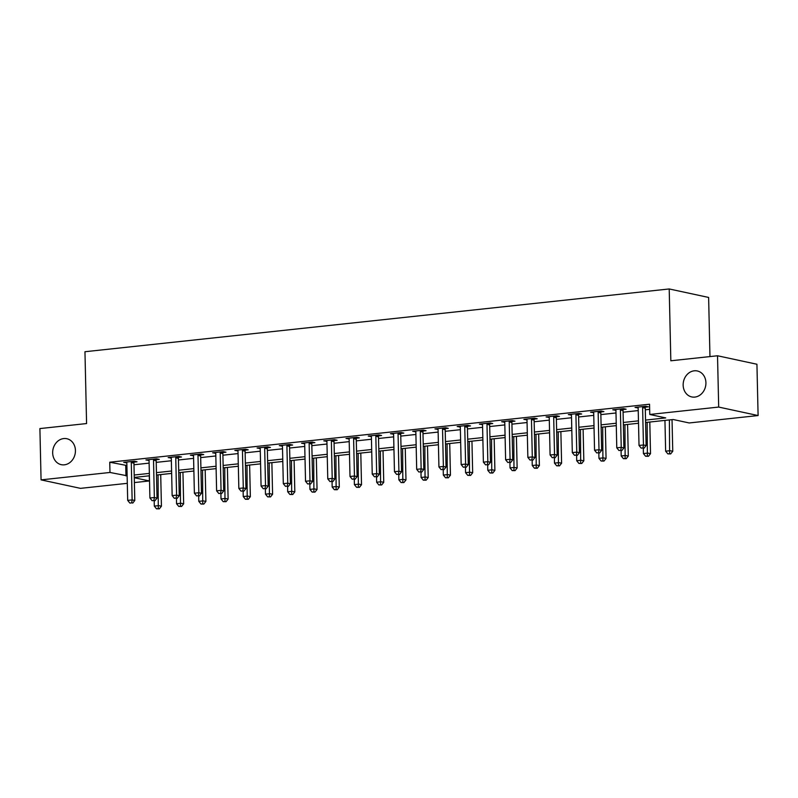 <?xml version="1.0" encoding="UTF-8"?>
<svg xmlns="http://www.w3.org/2000/svg" width="798" height="798" viewBox="0 0 798 798"><rect width="100%" height="100%" fill="white"/><g stroke="black" fill="none" stroke-linecap="round" stroke-linejoin="round"><path stroke-width="1.2" d="M75.431 450.471A13.267 11.292 102.1 0 1 61.256 464.665A13.267 11.292 102.1 0 1 52.668 452.915A13.267 11.292 102.1 0 1 66.842 438.72A13.267 11.292 102.1 0 1 75.431 450.471M705.921 382.721A13.267 11.292 102.1 0 1 691.746 396.925A13.267 11.292 102.1 0 1 683.158 385.175A13.267 11.292 102.1 0 1 697.332 370.97A13.267 11.292 102.1 0 1 705.921 382.721M709.961 356.576L708.624 297.445L669.203 288.956L84.957 351.728L86.583 423.558L39.9 428.576L41.067 479.877L109.984 472.466L127.131 475.788M669.203 288.956L670.839 360.786L717.522 355.768L756.933 364.247L758.1 415.549L689.183 422.96L673.203 419.519L645.602 422.481M149.276 475.808L149.396 480.955L134.393 482.571M127.301 483.329L80.478 488.356L41.067 479.877M645.542 420.087L665.741 417.913L649.772 414.471L649.532 404.217L109.745 462.212L126.892 465.523M133.984 464.765L149.126 463.139M156.218 462.371L171.361 460.745M178.443 459.987L193.585 458.361M200.677 457.593L215.819 455.967M222.911 455.209L238.053 453.583M245.146 452.815L260.288 451.189M267.37 450.431L282.512 448.805M289.604 448.037L304.746 446.411M311.838 445.653L326.981 444.027M334.073 443.259L349.215 441.633M356.297 440.875L371.439 439.249M378.531 438.491L393.673 436.855M400.766 436.097L415.908 434.471M423 433.713L438.142 432.077M445.224 431.319L460.366 429.693M467.458 428.935L482.6 427.309M489.693 426.541L504.835 424.915M511.927 424.157L527.069 422.531M534.151 421.763L549.293 420.137M556.386 419.379L571.528 417.753M578.62 416.985L593.762 415.359M600.854 414.601L615.996 412.975M623.078 412.207L638.22 410.581M645.313 409.823L649.652 409.354M645.472 407.14L648.365 406.83L645.702 406.262L635.028 407.399L638.161 407.928M623.238 409.534L626.131 409.214L623.467 408.646L612.804 409.793L615.926 410.312M601.004 411.918L603.906 411.608L601.243 411.03L590.57 412.177L593.692 412.706M578.779 414.312L581.672 413.992L579.009 413.424L568.336 414.571L571.458 415.09M556.545 416.696L559.438 416.386L556.775 415.808L546.101 416.955L549.233 417.484M534.311 419.08L537.204 418.77L534.54 418.202L523.877 419.349L526.999 419.868M512.087 421.474L514.979 421.164L512.316 420.586L501.643 421.733L504.765 422.262M489.852 423.858L492.745 423.548L490.082 422.98L479.408 424.127L482.531 424.646M467.618 426.252L470.511 425.942L467.847 425.364L457.174 426.511L460.306 427.04M445.384 428.636L448.276 428.327L445.613 427.758L434.95 428.905L438.072 429.424M423.159 431.03L426.052 430.721L423.389 430.142L412.716 431.289L415.838 431.818M400.925 433.414L403.818 433.105L401.155 432.536L390.481 433.683L393.604 434.202M378.691 435.808L381.584 435.499L378.92 434.92L368.247 436.067L371.379 436.586M356.457 438.192L359.349 437.883L356.686 437.314L346.023 438.451L349.145 438.98M334.232 440.586L337.125 440.267L334.462 439.698L323.789 440.845L326.911 441.364M311.998 442.97L314.891 442.661L312.227 442.082L301.554 443.229L304.686 443.758M289.764 445.364L292.657 445.045L289.993 444.476L279.32 445.623L282.452 446.142M267.529 447.748L270.422 447.439L267.759 446.86L257.096 448.007L260.218 448.536M245.305 450.132L248.198 449.823L245.535 449.254L234.861 450.401L237.984 450.92M223.071 452.526L225.964 452.217L223.3 451.638L212.627 452.785L215.759 453.314M200.837 454.91L203.729 454.601L201.066 454.032L190.393 455.179L193.525 455.698M178.602 457.304L181.495 456.995L178.832 456.416L168.169 457.563L171.291 458.092M156.378 459.688L159.271 459.379L156.608 458.81L145.934 459.957L149.056 460.476M134.144 462.082L137.037 461.773L134.373 461.194L123.7 462.341L126.832 462.87M717.522 355.768L718.689 407.07L758.1 415.549M109.745 462.212L109.984 472.466M649.772 414.471L718.689 407.07M134.214 475.019L149.356 473.394M156.448 472.635L171.59 471.01M178.682 470.241L193.824 468.616M200.916 467.857L216.059 466.231M223.141 465.463L238.283 463.838M245.375 463.079L260.517 461.453M267.609 460.685L282.751 459.059M289.844 458.301L304.986 456.675M312.068 455.917L327.21 454.281M334.302 453.523L349.444 451.897M356.536 451.139L371.678 449.503M378.771 448.745L393.903 447.119M400.995 446.361L416.137 444.735M423.229 443.967L438.371 442.341M445.464 441.583L460.606 439.957M467.688 439.189L482.83 437.563M489.922 436.805L505.064 435.179M512.156 434.411L527.298 432.785M534.391 432.027L549.533 430.401M556.615 429.633L571.757 428.007M578.849 427.249L593.991 425.623M601.084 424.855L616.226 423.229M623.318 422.471L638.46 420.845M134.273 477.703L149.396 480.955M638.51 423.249L623.368 424.875M616.275 425.633L601.133 427.259M594.051 428.027L578.909 429.653M571.817 430.411L556.675 432.037M549.583 432.795L534.441 434.431M527.348 435.189L512.206 436.815M505.124 437.573L489.982 439.199M482.89 439.967L467.748 441.593M460.655 442.351L445.513 443.977M438.421 444.745L423.279 446.371M416.197 447.129L401.055 448.755M393.963 449.523L378.821 451.149M371.728 451.907L356.586 453.533M349.494 454.301L334.352 455.927M327.27 456.685L312.128 458.311M305.036 459.079L289.893 460.705M282.801 461.463L267.659 463.089M260.567 463.847L245.435 465.483M238.343 466.241L223.201 467.867M216.108 468.626L200.966 470.251M193.874 471.019L178.732 472.645M171.65 473.404L156.508 475.029M149.416 475.798L134.273 477.423M125.725 465.653L125.964 475.907M637.672 407.12L637.692 407.978M615.448 409.504L615.457 410.362M593.213 411.898L593.233 412.756M570.979 414.282L570.999 415.14M548.745 416.676L548.765 417.534M526.52 419.06L526.54 419.918M504.286 421.454L504.306 422.312M482.052 423.838L482.072 424.696M459.818 426.232L459.838 427.09M437.593 428.616L437.613 429.474M415.359 431.01L415.379 431.868M393.125 433.394L393.145 434.252M370.89 435.788L370.91 436.636M348.666 438.172L348.686 439.03M326.432 440.556L326.452 441.414M304.198 442.95L304.218 443.808M281.963 445.334L281.983 446.192M259.739 447.728L259.759 448.586M237.505 450.112L237.525 450.97M215.27 452.506L215.29 453.364M193.036 454.89L193.056 455.748M170.812 457.284L170.832 458.142M148.578 459.668L148.598 460.526M126.343 462.062L126.363 462.92M642.809 406.571L642.719 406.84A2.075 1.766 -77.9 0 0 642.609 407.618L643.457 444.965L639.018 445.444L638.171 408.097A2.075 1.766 -77.9 0 0 638.021 407.339L637.921 407.09M645.752 406.262L645.383 407.409A2.075 1.766 -77.9 0 0 645.273 408.187L646.121 445.533L643.457 444.965L642.989 447.947L641.203 448.137L642.989 447.947M644.056 448.177L646.121 445.533M639.018 445.444L641.203 448.137M664.943 420.406L665.642 451.179L670.091 450.7L672.754 451.269L672.036 419.638M669.622 453.683L667.836 453.872L670.679 453.912L669.622 453.683L669.392 419.928M667.836 453.872L665.642 451.179M672.754 451.269L670.679 453.912M620.575 408.955L620.495 409.224A2.075 1.766 -77.9 0 0 620.385 410.002L621.233 447.349L616.784 447.828L615.936 410.481A2.075 1.766 -77.9 0 0 615.787 409.733L615.697 409.484M623.517 408.656L623.158 409.803A2.075 1.766 -77.9 0 0 623.048 410.581L623.896 447.927L621.233 447.349L620.754 450.341L618.979 450.531L620.754 450.341M621.822 450.571L623.896 447.927M616.784 447.828L618.979 450.531M598.35 411.349L598.261 411.618A2.075 1.766 -77.9 0 0 598.151 412.396L598.999 449.743L594.55 450.222L593.702 412.875A2.075 1.766 -77.9 0 0 593.552 412.117L593.463 411.868M601.283 411.04L600.924 412.187A2.075 1.766 -77.9 0 0 600.814 412.965L601.662 450.311L598.999 449.743L598.52 452.725L596.744 452.915L598.52 452.725M599.587 452.955L601.662 450.311M594.55 450.222L596.744 452.915M576.116 413.733L576.026 414.002A2.075 1.766 -77.9 0 0 575.917 414.78L576.764 452.127L572.316 452.606L571.468 415.259A2.075 1.766 -77.9 0 0 571.328 414.511L571.228 414.262M579.049 413.434L578.69 414.581A2.075 1.766 -77.9 0 0 578.58 415.359L579.428 452.705L576.764 452.127L576.296 455.109L574.51 455.309L576.296 455.109M577.353 455.339L579.428 452.705M572.316 452.606L574.51 455.309M643.298 448.257L643.417 453.563L647.856 453.084L650.52 453.663L649.801 422.032M647.387 456.067L645.612 456.257L648.455 456.296L647.387 456.067L647.158 422.312M645.612 456.257L643.417 453.563M650.52 453.663L648.455 456.296M621.063 450.651L621.183 455.957L625.632 455.478L628.295 456.047L627.577 424.416M625.153 458.461L623.378 458.651L626.221 458.69L625.153 458.461L624.934 424.706M623.378 458.651L621.183 455.957M628.295 456.047L626.221 458.69M598.829 453.035L598.949 458.341L603.398 457.862L606.061 458.441L605.343 426.81M602.919 460.845L601.143 461.035L603.986 461.074L602.919 460.845L602.699 427.09M601.143 461.035L598.949 458.341M606.061 458.441L603.986 461.074M553.882 416.127L553.802 416.396A2.075 1.766 -77.9 0 0 553.682 417.174L554.53 454.521L550.091 455L549.243 417.653A2.075 1.766 -77.9 0 0 549.094 416.895L548.994 416.646M556.824 415.818L556.465 416.965A2.075 1.766 -77.9 0 0 556.346 417.743L557.194 455.089L554.53 454.521L554.061 457.503L552.276 457.693L554.061 457.503M555.129 457.733L557.194 455.089M550.091 455L552.276 457.693M576.595 455.429L576.715 460.735L581.163 460.256L583.827 460.825L583.109 429.194M580.695 463.239L578.909 463.429L581.752 463.468L580.695 463.239L580.465 429.484M578.909 463.429L576.715 460.735M583.827 460.825L581.752 463.468M531.648 418.511L531.568 418.78A2.075 1.766 -77.9 0 0 531.458 419.558L532.306 456.905L527.857 457.384L527.009 420.037A2.075 1.766 -77.9 0 0 526.86 419.289L526.77 419.04M534.59 418.212L534.231 419.349A2.075 1.766 -77.9 0 0 534.121 420.137L534.969 457.483L532.306 456.905L531.827 459.887L530.052 460.087L531.827 459.887M532.894 460.117L534.969 457.483M527.857 457.384L530.052 460.087M509.423 420.895L509.333 421.164A2.075 1.766 -77.9 0 0 509.224 421.952L510.072 459.299L505.623 459.778L504.775 422.431A2.075 1.766 -77.9 0 0 504.635 421.673L504.536 421.424M512.356 420.596L511.997 421.743A2.075 1.766 -77.9 0 0 511.887 422.521L512.735 459.867L510.072 459.299L509.593 462.281L507.817 462.471L509.593 462.281M510.66 462.511L512.735 459.867M505.623 459.778L507.817 462.471M487.189 423.289L487.099 423.558A2.075 1.766 -77.9 0 0 486.989 424.337L487.837 461.683L483.389 462.162L482.541 424.815A2.075 1.766 -77.9 0 0 482.401 424.067L482.301 423.818M490.122 422.99L489.763 424.127A2.075 1.766 -77.9 0 0 489.653 424.915L490.501 462.261L487.837 461.683L487.369 464.665L485.583 464.855L487.369 464.665M488.426 464.895L490.501 462.261M483.389 462.162L485.583 464.855M464.955 425.673L464.875 425.942A2.075 1.766 -77.9 0 0 464.755 426.731L465.603 464.077L461.164 464.556L460.316 427.199A2.075 1.766 -77.9 0 0 460.167 426.451L460.067 426.202M467.897 425.374L467.538 426.521A2.075 1.766 -77.9 0 0 467.419 427.299L468.266 464.645L465.603 464.077L465.134 467.059L463.359 467.249L465.134 467.059M466.202 467.289L468.266 464.645M461.164 464.556L463.359 467.249M442.72 428.067L442.641 428.336A2.075 1.766 -77.9 0 0 442.531 429.115L443.379 466.461L438.93 466.94L438.082 429.593A2.075 1.766 -77.9 0 0 437.932 428.845L437.843 428.586M445.663 427.768L445.304 428.905A2.075 1.766 -77.9 0 0 445.194 429.693L446.042 467.039L443.379 466.461L442.9 469.443L441.124 469.633L442.9 469.443M443.967 469.673L446.042 467.039M438.93 466.94L441.124 469.633M554.371 457.813L554.49 463.119L558.929 462.641L561.593 463.219L560.874 431.588M558.46 465.623L556.685 465.813L559.528 465.852L558.46 465.623L558.231 431.868M556.685 465.813L554.49 463.119M561.593 463.219L559.528 465.852M532.136 460.207L532.256 465.503L536.705 465.035L539.368 465.603L538.65 433.972M536.226 468.017L534.451 468.207L537.293 468.246L536.226 468.017L536.007 434.262M534.451 468.207L532.256 465.503M539.368 465.603L537.293 468.246M509.902 462.591L510.022 467.897L514.471 467.419L517.134 467.997L516.416 436.366M513.992 470.401L512.216 470.591L515.059 470.63L513.992 470.401L513.772 436.646M512.216 470.591L510.022 467.897M517.134 467.997L515.059 470.63M487.668 464.975L487.787 470.281L492.236 469.803L494.9 470.381L494.181 438.75M491.768 472.795L489.982 472.985L492.825 473.024L491.768 472.795L491.538 439.04M489.982 472.985L487.787 470.281M494.9 470.381L492.825 473.024M465.443 467.369L465.563 472.675L470.002 472.197L472.665 472.765L471.947 441.144M469.533 475.179L467.758 475.369L470.601 475.409L469.533 475.179L469.304 441.424M467.758 475.369L465.563 472.675M472.665 472.765L470.601 475.409M420.496 430.451L420.406 430.721A2.075 1.766 -77.9 0 0 420.297 431.509L421.144 468.855L416.696 469.334L415.848 431.977A2.075 1.766 -77.9 0 0 415.708 431.229L415.608 430.98M423.429 430.152L423.07 431.299A2.075 1.766 -77.9 0 0 422.96 432.077L423.808 469.424L421.144 468.855L420.666 471.837L418.89 472.027L420.666 471.837M421.733 472.067L423.808 469.424M416.696 469.334L418.89 472.027M443.209 469.753L443.329 475.059L447.778 474.581L450.441 475.159L449.723 443.528M447.299 477.563L445.523 477.763L448.366 477.793L447.299 477.563L447.079 443.818M445.523 477.763L443.329 475.059M450.441 475.159L448.366 477.793M398.262 432.845L398.172 433.115A2.075 1.766 -77.9 0 0 398.062 433.893L398.91 471.239L394.461 471.718L393.614 434.371A2.075 1.766 -77.9 0 0 393.474 433.613L393.374 433.364M401.195 432.546L400.835 433.683A2.075 1.766 -77.9 0 0 400.726 434.461L401.574 471.818L398.91 471.239L398.441 474.221L396.656 474.411L398.441 474.221M399.499 474.451L401.574 471.818M394.461 471.718L396.656 474.411M420.975 472.147L421.095 477.453L425.543 476.975L428.207 477.543L427.489 445.922M425.065 479.957L423.289 480.147L426.132 480.187L425.065 479.957L424.845 446.202M423.289 480.147L421.095 477.453M428.207 477.543L426.132 480.187M376.028 435.229L375.948 435.499A2.075 1.766 -77.9 0 0 375.828 436.277L376.676 473.633L372.237 474.102L371.389 436.755A2.075 1.766 -77.9 0 0 371.24 436.007L371.14 435.758M378.97 434.93L378.611 436.077A2.075 1.766 -77.9 0 0 378.491 436.855L379.339 474.202L376.676 473.633L376.207 476.615L374.432 476.805L376.207 476.615M377.274 476.845L379.339 474.202M372.237 474.102L374.432 476.805M398.741 474.531L398.86 479.837L403.309 479.359L405.973 479.937L405.254 448.306M402.84 482.341L401.055 482.541L403.898 482.571L402.84 482.341L402.611 448.596M401.055 482.541L398.86 479.837M405.973 479.937L403.898 482.571M353.793 437.623L353.714 437.893A2.075 1.766 -77.9 0 0 353.604 438.671L354.452 476.017L350.003 476.496L349.155 439.149A2.075 1.766 -77.9 0 0 349.005 438.391L348.916 438.142M356.736 437.314L356.377 438.461A2.075 1.766 -77.9 0 0 356.267 439.239L357.115 476.596L354.452 476.017L353.973 479L352.197 479.189L353.973 479M355.04 479.229L357.115 476.596M350.003 476.496L352.197 479.189M376.516 476.925L376.636 482.231L381.075 481.753L383.738 482.321L383.03 450.69M380.606 484.735L378.831 484.925L381.673 484.965L380.606 484.735L380.377 450.98M378.831 484.925L376.636 482.231M383.738 482.321L381.673 484.965M331.569 440.007L331.479 440.277A2.075 1.766 -77.9 0 0 331.37 441.055L332.217 478.401L327.769 478.88L326.921 441.533A2.075 1.766 -77.9 0 0 326.781 440.785L326.681 440.536M334.502 439.708L334.143 440.855A2.075 1.766 -77.9 0 0 334.033 441.633L334.881 478.98L332.217 478.401L331.739 481.394L329.963 481.583L331.739 481.394M332.806 481.623L334.881 478.98M327.769 478.88L329.963 481.583M354.282 479.309L354.402 484.615L358.851 484.137L361.514 484.715L360.796 453.084M358.372 487.119L356.596 487.309L359.439 487.349L358.372 487.119L358.152 453.364M356.596 487.309L354.402 484.615M361.514 484.715L359.439 487.349M309.335 442.401L309.245 442.671A2.075 1.766 -77.9 0 0 309.135 443.449L309.983 480.795L305.534 481.274L304.686 443.927A2.075 1.766 -77.9 0 0 304.547 443.169L304.447 442.92M312.267 442.092L311.908 443.239A2.075 1.766 -77.9 0 0 311.799 444.017L312.646 481.364L309.983 480.795L309.514 483.778L307.729 483.967L309.514 483.778M310.572 484.007L312.646 481.364M305.534 481.274L307.729 483.967M332.048 481.703L332.168 487.009L336.616 486.531L339.28 487.099L338.561 455.468M336.138 489.513L334.362 489.703L337.205 489.743L336.138 489.513L335.918 455.758M334.362 489.703L332.168 487.009M339.28 487.099L337.205 489.743M287.1 444.785L287.021 445.055A2.075 1.766 -77.9 0 0 286.911 445.833L287.749 483.179L283.31 483.658L282.462 446.311A2.075 1.766 -77.9 0 0 282.312 445.563L282.213 445.314M290.043 444.486L289.684 445.633A2.075 1.766 -77.9 0 0 289.564 446.411L290.412 483.758L287.749 483.179L287.28 486.162L285.504 486.361L287.28 486.162M288.347 486.391L290.412 483.758M283.31 483.658L285.504 486.361M264.866 447.179L264.786 447.449A2.075 1.766 -77.9 0 0 264.677 448.227L265.525 485.573L261.076 486.052L260.228 448.705A2.075 1.766 -77.9 0 0 260.078 447.947L259.988 447.698M267.809 446.87L267.45 448.017A2.075 1.766 -77.9 0 0 267.34 448.795L268.188 486.142L265.525 485.573L265.046 488.556L263.27 488.745L265.046 488.556M266.113 488.785L268.188 486.142M261.076 486.052L263.27 488.745M242.642 449.563L242.552 449.833A2.075 1.766 -77.9 0 0 242.442 450.611L243.29 487.957L238.841 488.436L237.994 451.089A2.075 1.766 -77.9 0 0 237.854 450.341L237.754 450.092M245.575 449.264L245.215 450.411A2.075 1.766 -77.9 0 0 245.106 451.189L245.954 488.536L243.29 487.957L242.811 490.94L241.036 491.139L242.811 490.94M243.879 491.169L245.954 488.536M238.841 488.436L241.036 491.139M220.408 451.947L220.318 452.217A2.075 1.766 -77.9 0 0 220.208 453.005L221.056 490.351L216.617 490.83L215.769 453.483A2.075 1.766 -77.9 0 0 215.62 452.725L215.52 452.476M223.34 451.648L222.981 452.795A2.075 1.766 -77.9 0 0 222.871 453.573L223.719 490.92L221.056 490.351L220.587 493.334L218.802 493.523L220.587 493.334M221.644 493.563L223.719 490.92M216.617 490.83L218.802 493.523M198.173 454.341L198.094 454.611A2.075 1.766 -77.9 0 0 197.984 455.389L198.832 492.735L194.383 493.214L193.535 455.867A2.075 1.766 -77.9 0 0 193.385 455.119L193.286 454.87M201.116 454.042L200.757 455.179A2.075 1.766 -77.9 0 0 200.647 455.967L201.485 493.314L198.832 492.735L198.353 495.718L196.577 495.907L198.353 495.718M199.42 495.947L201.485 493.314M194.383 493.214L196.577 495.907M175.939 456.725L175.859 456.995A2.075 1.766 -77.9 0 0 175.75 457.783L176.597 495.129L172.149 495.608L171.301 458.252A2.075 1.766 -77.9 0 0 171.151 457.503L171.061 457.254M178.882 456.426L178.523 457.573A2.075 1.766 -77.9 0 0 178.413 458.351L179.261 495.698L176.597 495.129L176.119 498.112L174.343 498.301L176.119 498.112M177.186 498.341L179.261 495.698M172.149 495.608L174.343 498.301M153.715 459.119L153.625 459.389A2.075 1.766 -77.9 0 0 153.515 460.167L154.363 497.513L149.914 497.992L149.066 460.646A2.075 1.766 -77.9 0 0 148.927 459.897L148.827 459.638M156.647 458.82L156.288 459.957A2.075 1.766 -77.9 0 0 156.179 460.745L157.026 498.092L154.363 497.513L153.884 500.496L152.109 500.685L153.884 500.496M154.952 500.725L157.026 498.092M149.914 497.992L152.109 500.685M131.48 461.503L131.391 461.773A2.075 1.766 -77.9 0 0 131.281 462.561L132.129 499.907L127.69 500.386L126.842 463.03A2.075 1.766 -77.9 0 0 126.692 462.281L126.593 462.032M134.423 461.204L134.054 462.351A2.075 1.766 -77.9 0 0 133.944 463.129L134.792 500.476L132.129 499.907L131.66 502.89L129.874 503.079L131.66 502.89M132.727 503.119L134.792 500.476M127.69 500.386L129.874 503.079M309.814 484.087L309.943 489.393L314.382 488.915L317.045 489.493L316.327 457.862M313.913 491.897L312.128 492.087L314.971 492.127L313.913 491.897L313.684 458.142M312.128 492.087L309.943 489.393M317.045 489.493L314.971 492.127M287.589 486.481L287.709 491.787L292.158 491.309L294.821 491.877L294.103 460.247M291.679 494.291L289.903 494.481L292.746 494.521L291.679 494.291L291.46 460.536M289.903 494.481L287.709 491.787M294.821 491.877L292.746 494.521M265.355 488.865L265.475 494.171L269.924 493.693L272.587 494.271L271.869 462.641M269.445 496.675L267.669 496.865L270.512 496.905L269.445 496.675L269.225 462.92M267.669 496.865L265.475 494.171M272.587 494.271L270.512 496.905M243.121 491.259L243.24 496.556L247.689 496.087L250.353 496.655L249.634 465.025M247.21 499.069L245.435 499.259L248.278 499.299L247.21 499.069L246.991 465.314M245.435 499.259L243.24 496.556M250.353 496.655L248.278 499.299M220.886 493.643L221.016 498.95L225.455 498.471L228.118 499.049L227.4 467.419M224.986 501.453L223.201 501.643L226.053 501.683L224.986 501.453L224.757 467.698M223.201 501.643L221.016 498.95M228.118 499.049L226.053 501.683M198.662 496.027L198.782 501.334L203.231 500.865L205.894 501.433L205.176 469.803M202.752 503.847L200.976 504.037L203.819 504.077L202.752 503.847L202.532 470.092M200.976 504.037L198.782 501.334M205.894 501.433L203.819 504.077M176.428 498.421L176.548 503.728L180.996 503.249L183.66 503.817L182.942 472.197M180.518 506.231L178.742 506.421L181.585 506.461L180.518 506.231L180.298 472.476M178.742 506.421L176.548 503.728M183.66 503.817L181.585 506.461M154.194 500.805L154.313 506.112L158.762 505.633L161.425 506.211L160.707 474.581M158.293 508.615L156.508 508.815L159.351 508.845L158.293 508.615L158.064 474.87M156.508 508.815L154.313 506.112M161.425 506.211L159.351 508.845M642.719 406.84L645.383 407.409M642.609 407.618L645.273 408.187M620.495 409.224L623.158 409.803M620.385 410.002L623.048 410.581M598.261 411.618L600.924 412.187M598.151 412.396L600.814 412.965M576.026 414.002L578.69 414.581M575.917 414.78L578.58 415.359M553.802 416.396L556.465 416.965M553.682 417.174L556.346 417.743M531.568 418.78L534.231 419.349M531.458 419.558L534.121 420.137M509.333 421.164L511.997 421.743M509.224 421.952L511.887 422.521M487.099 423.558L489.763 424.127M486.989 424.337L489.653 424.915M464.875 425.942L467.538 426.521M464.755 426.731L467.419 427.299M442.641 428.336L445.304 428.905M442.531 429.115L445.194 429.693M420.406 430.721L423.07 431.299M420.297 431.509L422.96 432.077M398.172 433.115L400.835 433.683M398.062 433.893L400.726 434.461M375.948 435.499L378.611 436.077M375.828 436.277L378.491 436.855M353.714 437.893L356.377 438.461M353.604 438.671L356.267 439.239M331.479 440.277L334.143 440.855M331.37 441.055L334.033 441.633M309.245 442.671L311.908 443.239M309.135 443.449L311.799 444.017M287.021 445.055L289.684 445.633M286.911 445.833L289.564 446.411M264.786 447.449L267.45 448.017M264.677 448.227L267.34 448.795M242.552 449.833L245.215 450.411M242.442 450.611L245.106 451.189M220.318 452.217L222.981 452.795M220.208 453.005L222.871 453.573M198.094 454.611L200.757 455.179M197.984 455.389L200.647 455.967M175.859 456.995L178.523 457.573M175.75 457.783L178.413 458.351M153.625 459.389L156.288 459.957M153.515 460.167L156.179 460.745M131.391 461.773L134.054 462.351M131.281 462.561L133.944 463.129"/></g></svg>
